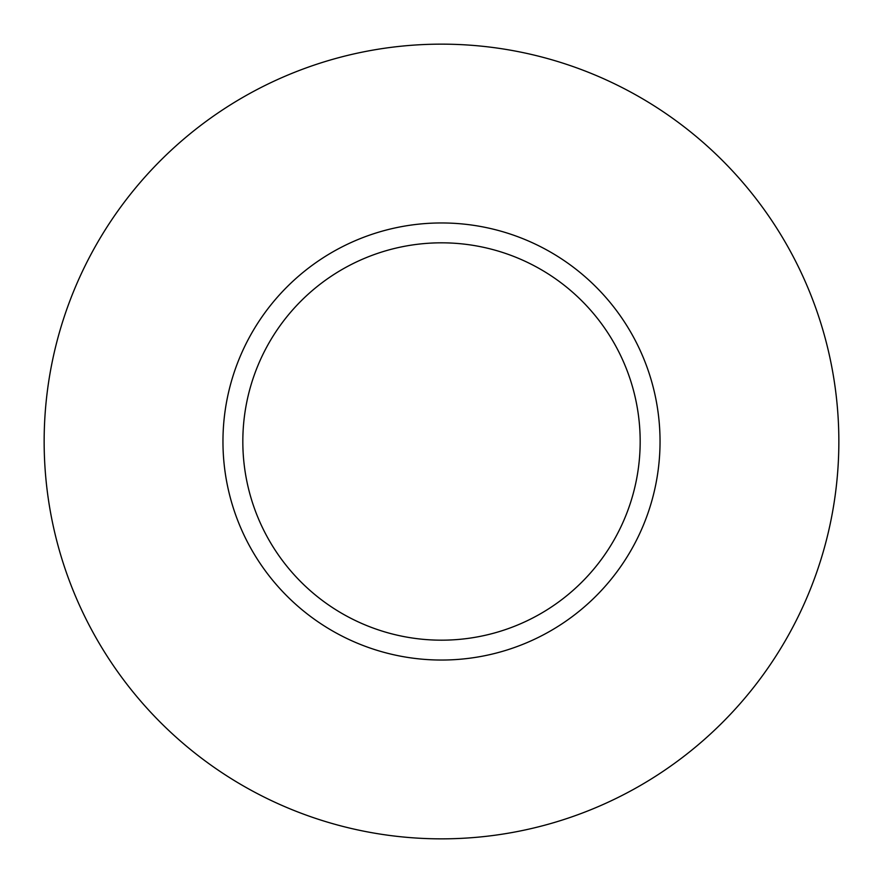 <?xml version="1.0" encoding="UTF-8"?>
<svg xmlns="http://www.w3.org/2000/svg" width="883" height="883" viewBox="0 0 883 883"><rect width="100%" height="100%" fill="white"/><g stroke="black" fill="none" stroke-linecap="round" stroke-linejoin="round"><path stroke-width="1.32" d="M640.175 441.5A198.675 198.675 0 0 0 441.5 242.825A198.675 198.675 0 0 0 242.825 441.5A198.675 198.675 0 0 0 441.5 640.175A198.675 198.675 0 0 0 640.175 441.5M838.85 441.5A397.35 397.35 0 0 0 441.5 44.15A397.35 397.35 0 0 0 44.15 441.5A397.35 397.35 0 0 0 441.5 838.85A397.35 397.35 0 0 0 838.85 441.5M660.043 441.5A218.542 218.542 0 0 1 441.5 660.043A218.542 218.542 0 0 1 222.958 441.5A218.542 218.542 0 0 1 441.5 222.958A218.542 218.542 0 0 1 660.043 441.5"/></g></svg>
